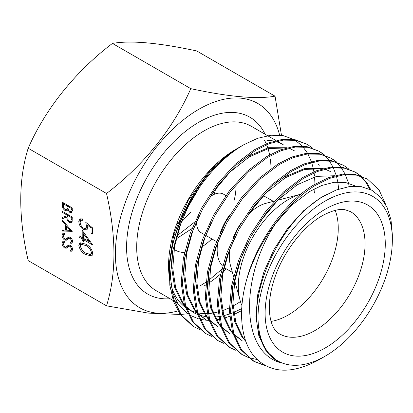 <?xml version="1.0" encoding="UTF-8"?>
<svg xmlns="http://www.w3.org/2000/svg" width="413" height="413" viewBox="0 0 413 413"><rect width="100%" height="100%" fill="white"/><g stroke="black" fill="none" stroke-linecap="round" stroke-linejoin="round"><path stroke-width="0.62" d="M176.191 238.895L192.014 228.565M194.575 226.102L196.665 223.908M214.089 194.399L215.922 188.127M236.035 186.082A50.272 29.024 -60 0 1 234.161 200.315M211.874 238.915A50.272 29.024 -60 0 1 201.854 246.835M184.544 252.498A50.272 29.024 -60 0 1 175.349 250.144A50.272 29.024 -60 0 1 174.095 249.344M172.045 247.655A50.272 29.024 -60 0 1 170.812 246.344M173.501 235.25L175.659 234.186M211.823 193.816L210.924 196.19M194.781 221.957L176.981 235.802M174.864 236.783L172.856 237.583M196.671 221.094A22.281 12.865 120 0 0 196.619 222.571A22.281 12.865 120 0 0 201.234 232.772L204.414 234.605M106.523 305.832L28.177 260.598C18.291 217.331 18.291 179.877 28.177 148.246C45.528 108.686 75.171 71.743 112.439 43.422C130.57 40.216 158.659 42.725 196.702 50.949L275.048 96.183C256.917 99.388 228.833 96.879 190.785 88.656C173.434 128.221 143.791 165.164 106.523 193.48C116.409 236.525 116.409 273.979 106.523 305.832L148.215 313.095L180.213 314.474M177.926 310.948A117.973 68.114 -60 0 1 116.048 241.264A117.973 68.114 -60 0 1 198.798 109.311A117.973 68.114 -60 0 1 279.627 135.139M180.868 314.438L187.512 313.813M277.231 360.967L265.962 350.709L258.832 335.852L255.931 316.435L257.779 294.273L263.953 271.733L273.974 249.535L287.618 228.43L303.643 210.702L320.312 197.972L326.389 194.606M276.075 222.906L292.368 204.693L309.373 191.653L321.794 185.489L334.107 182.298L345.573 182.479L355.505 186.056M245.596 340.679L242.983 337.447L235.854 322.584L232.953 303.168L234.801 281.01L240.975 258.466L247.201 243.685M259.808 221.848L277.934 200.042L297.334 184.704L316.57 176.387L334.576 175.731M245.885 341.505L241.889 336.812L234.76 321.954L231.858 302.538L232.896 285.398M232.509 332.511L230.95 330.498L223.82 315.635L220.914 296.219L222.762 274.062L228.941 251.517L235.167 236.737M247.774 214.899L265.9 193.093L285.3 177.755L304.536 169.438L322.538 168.778M232.793 333.456L229.85 329.863L222.726 315.005L219.819 295.589L220.857 278.45M275.135 183.393L284.206 177.12L304.505 168.556L323.265 168.587M324.969 169.108L330.333 171.524M220.47 325.563L218.911 323.549L211.781 308.687L208.88 289.27L210.728 267.108L216.902 244.568L223.128 229.788M220.754 326.507L217.816 322.914L210.687 308.057L207.785 288.641L208.823 271.501M208.436 318.614L206.877 316.595L199.747 301.738L196.841 282.322L198.689 260.159L204.869 237.62L211.095 222.839M208.72 319.559L205.777 315.966L198.653 301.108L195.747 281.692L196.784 264.552M196.397 311.665L194.838 309.647L187.709 294.789L184.807 275.373L186.655 253.21L192.83 230.671L199.056 215.891M211.662 194.048L229.788 172.247L249.189 156.909L268.424 148.592L286.431 147.931M196.681 312.61L193.743 309.017L186.614 294.159L183.713 274.738L184.745 257.604M239.029 162.546L248.094 156.274L268.398 147.709L287.159 147.74M288.863 148.257L294.226 150.678M325.191 356.156L318.893 359.79C291.919 374.477 270.561 373.584 254.816 357.116C240.614 341.081 237.573 310.726 247.02 278.372A107.308 61.955 -60 0 1 276.751 221.853C240.201 274.898 239.411 351.876 281.046 362.857A95.31 55.027 -60 0 1 277.304 361.008A95.31 55.027 -60 0 1 260.051 336.879C245.25 296.513 279.9 221.249 322.708 196.753L336.239 189.99L349.326 186.578L361.375 186.681L371.922 190.274L380.616 197.254L387.038 207.259L391.013 219.953L392.35 234.76L392.35 239.834A94.975 54.836 -60 0 1 325.191 356.156A94.975 54.836 -60 0 1 258.037 317.38A94.975 54.836 -60 0 1 325.191 201.059A94.975 54.836 -60 0 1 392.35 239.834M234.171 334.871L242.142 340.71L233.944 334.153M222.137 327.922L230.103 333.761L221.91 327.204M210.098 320.973L218.069 326.812L209.871 320.256M198.064 314.025L206.03 319.863L197.837 313.307M186.026 307.076L193.996 312.915L185.798 306.353M184.363 304.717L182.804 302.698L175.675 287.84L172.768 268.424L174.616 246.262L180.796 223.722L187.022 208.942M241.729 308.625L233.691 312.455M232.741 312.837L230.578 313.648M229.483 314.025L223.825 315.656M222.984 315.852L219.484 316.513M218.472 316.663L215.008 317.014M214.254 317.06L208.963 317.024M207.971 316.947L207.063 316.854M206.376 316.771L199.892 315.346M199.273 315.145L198.323 314.814M197.264 314.407L193.449 312.589M184.647 305.661L181.705 302.068L174.58 287.205L171.674 267.789L172.711 250.65M241.935 305.605A70.664 40.799 -60 0 1 240.092 300.37A70.664 40.799 -60 0 1 288.284 199.603A70.664 40.799 -60 0 1 300.969 194.167L277.753 200.222M335.206 210.372A70.664 40.799 -60 0 1 288.284 314.995A70.664 40.799 -60 0 1 271.109 321.397M247.738 214.951A40.99 23.665 -60 0 1 258.321 206.526A40.99 23.665 -60 0 1 265.982 203.294L274.387 201.1M263.019 196.015A40.99 23.665 -60 0 1 266.653 197.476L273.385 201.363M385.706 204.58L379.119 190.057L367.544 179.149L356.316 175.097L343.358 174.864L329.44 178.431L315.413 185.344C301.918 193.444 289.028 205.612 276.751 221.853M247.02 278.372C256.757 241.997 286.359 200.491 314.272 184.683L328.299 177.771L342.212 174.203L355.17 174.436L367.544 179.149M360.657 175.866L355.51 172.2L344.277 168.148L331.319 167.915L317.406 171.483L303.379 178.395L284.547 192.695L266.442 212.618L251.011 236.344L239.669 261.3L232.658 286.643L230.511 311.557L233.712 333.379L241.677 350.074L254.222 361.54L266.23 366.047M264.924 365.35L253.649 361.205M254.222 361.54L253.076 360.879L240.536 349.413L232.571 332.718L229.365 310.896L231.512 285.982L238.528 260.639L249.865 235.684L265.301 211.957L283.406 192.035L302.233 177.735L316.265 170.822L330.178 167.255L343.136 167.487L355.51 172.2M348.624 168.917L343.471 165.252L332.243 161.199L319.285 160.967L305.367 164.534L291.341 171.447L272.513 185.747L254.403 205.669L238.972 229.391L227.635 254.351L220.619 279.694L218.472 304.608L221.678 326.43L229.638 343.126L242.183 354.591L247.893 357.286M248.518 357.519L257.17 359.594M242.183 354.591L241.042 353.931L228.497 342.465L220.532 325.769L217.331 303.947L219.479 279.033L226.489 253.69L237.831 228.735L253.262 205.008L271.367 185.086L290.2 170.786L304.226 163.873L318.139 160.306L331.097 160.538L343.471 165.252M336.585 161.968L331.438 158.303L320.204 154.245L307.246 154.018L293.333 157.585L279.307 164.498L260.474 178.798L242.369 198.72L226.938 222.442L215.596 247.402L208.586 272.745L206.438 297.659L209.639 319.481L217.605 336.177L230.149 347.643L235.854 350.338M230.149 347.643L229.003 346.982L216.464 335.516L208.498 318.821L205.292 296.999L207.44 272.084L214.455 246.742L225.792 221.786L241.223 198.059L259.333 178.137L278.161 163.837L292.192 156.925L306.105 153.357L319.063 153.59L331.438 158.303M324.551 155.014L319.399 151.354L308.17 147.296L295.212 147.069L281.294 150.631L267.268 157.549L248.44 171.849L230.33 191.766L214.899 215.493L203.563 240.454L196.547 265.796L194.399 290.711L197.605 312.533L205.566 329.228L218.11 340.694L223.82 343.389M218.11 340.689L216.97 340.033L204.425 328.567L196.459 311.872L193.258 290.05L195.406 265.136L202.416 239.793L213.758 214.832L229.189 191.111L247.294 171.189L266.127 156.888L280.153 149.976L294.066 146.409L307.024 146.641L319.399 151.354M312.512 148.066L307.365 144.405L296.131 140.348L283.173 140.121L269.261 143.683L255.234 150.6L236.401 164.901L218.296 184.817L202.866 208.544L191.524 233.505L184.513 258.848L182.365 283.762L185.566 305.584L193.532 322.279L206.077 333.74L211.781 336.44M206.077 333.74L204.931 333.084L192.391 321.619L184.425 304.923L181.219 283.101L183.367 258.187L190.383 232.844L201.72 207.884L217.15 184.162L235.26 164.24L254.088 149.94L268.12 143.027L282.033 139.46L294.99 139.687L307.365 144.405M370.776 189.675L367.085 183.104L361.168 176.31M354.932 171.875L360.022 175.649M360.523 176.103L365.939 182.448L369.702 189.169M330.859 157.978L335.95 161.751M336.45 162.206L340.87 167.151M341.298 167.735L345 173.935M345.345 174.653L348.319 182.608M348.474 183.145L349.326 186.578M318.826 151.029L323.916 154.803M324.411 155.257L328.836 160.203M329.259 160.786L332.961 166.981M333.306 167.704L336.182 175.319M336.435 176.201L337.638 181.322M337.762 181.983L338.706 189.102M240.443 301.562A94.975 54.836 -60 0 1 235.704 304.489A94.975 54.836 -60 0 1 233.066 305.956M229.339 307.814A94.975 54.836 -60 0 1 222.54 310.586M217.842 312.006A94.975 54.836 -60 0 1 213.253 312.987M212.458 313.116A94.975 54.836 -60 0 1 208.167 313.57M207.171 313.617A94.975 54.836 -60 0 1 204.915 313.632M204.198 313.617A94.975 54.836 -60 0 1 197.688 312.817M196.65 312.574A94.975 54.836 -60 0 1 189.753 310.024M188.875 309.559A94.975 54.836 -60 0 1 188.22 309.192A94.975 54.836 -60 0 1 186.335 308.015M185.127 307.158A94.975 54.836 -60 0 1 170.775 284.227M169.18 275.946A94.975 54.836 -60 0 1 168.556 266.958M168.55 268.274L168.55 265.714A94.975 54.836 -60 0 1 235.704 149.398L210.227 170.208L188.333 200.197L173.692 234.599L168.55 268.274L169.361 280.262M171.679 290.762L178.204 304.417L187.941 314.107M189.139 314.882L199.071 319.084M200.031 319.316L206.737 320.261M206.872 320.266L208.963 320.333M216.489 319.796L218.962 319.378M224.584 318.015L229.638 316.322M234.006 314.52L241.641 310.628M235.859 149.305A94.975 54.836 -60 0 1 237.284 148.504M266.85 140.255A94.975 54.836 -60 0 1 273.922 141.112M275.781 141.576A94.975 54.836 -60 0 1 283.194 144.689L277.185 141.22M237.423 148.422L236.014 149.217M194.038 326.791L192.897 326.131L180.352 314.67L173.62 301.722L169.82 285.269L169.418 266.215L172.438 245.849C181.653 205.395 209.974 163.744 238.807 147.606L243.644 144.813C227.341 154.369 212.535 168.659 199.236 187.683L188.029 206.918L179.49 226.556L172.474 251.899L170.326 276.813L173.532 298.635L181.493 315.331L194.038 326.791L199.747 329.491M314.66 193.067L314.918 188.555M314.969 184.265L314.582 176.924M314.489 176.01L314.076 172.835M313.901 171.762L313.188 168.112M313.033 167.441L311.639 162.49M311.366 161.674L307.928 153.935M307.509 153.197L302.848 146.723M302.275 146.094L295.109 140.183M294.004 139.527L283.184 135.629L270.933 135.232L257.542 138.34L243.644 144.813L238.807 147.606M225.89 195.545L223.521 194.172A22.281 12.865 120 0 0 212.375 195.277A22.281 12.865 120 0 0 209.634 197.14M65.724 239.241L68.666 236.985L70.179 237.217C71.635 238.239 72.409 239.628 72.502 241.388L71.64 243.164L70.819 243.479L70.205 242.194L70.845 241.925L71.48 240.686L70.22 238.275L68.935 238.291L66.849 240.165L64.733 240.113C63.065 238.915 62.167 237.305 62.038 235.276L62.921 233.345L64.216 233.035L64.717 234.3L63.731 234.569L63.06 235.864L64.748 239.091L65.724 239.241L67.82 238.094M70.7 237.269L68.935 238.291M62.296 211.301L72.249 217.047L72.11 221.874L71.418 222.953L69.585 222.731C67.655 221.275 66.756 219.396 66.891 217.099L62.296 218.668L62.296 217.393L66.891 215.823L66.891 214.987L62.296 212.334L62.296 211.301M78.806 245.26L79.941 242.73L85.775 244.16C89.544 245.885 91.872 248.936 92.755 253.314L91.598 255.895L85.775 254.573C81.996 252.771 79.673 249.669 78.806 245.26L80.494 244.284L80.933 242.452M92.419 227.759L92.419 234.047L91.056 233.262L91.056 228.048L87.566 225.209L87.824 227.16L86.663 229.886L83.483 229.478C80.587 227.563 79.028 224.884 78.806 221.435L79.936 218.833L82.548 218.921L82.548 220.294L81.051 220.284L80.168 222.297C80.354 224.791 81.475 226.732 83.534 228.131L85.574 228.394L86.462 226.128L85.78 222.359L92.419 227.759M106.523 193.48L28.177 148.246M82.208 230.315L92.755 245.048L83.571 239.741L83.571 241.512L82.208 240.727L82.208 238.957L79.146 237.191L79.146 235.813L82.208 237.583L82.208 230.315M62.296 202.169L72.249 207.915L72.249 210.155L71.516 212.571L69.782 212.385L67.665 209.835L66.968 210.8L65.12 210.578C63.282 209.252 62.342 207.486 62.296 205.276L62.296 202.169M72.249 231.342L62.296 231.043L62.296 229.922L65.486 230.067L65.486 224.858L62.296 221.27L62.296 220.144L72.249 231.342M65.724 247.196L68.666 244.94L70.179 245.172C71.635 246.194 72.409 247.583 72.502 249.349L71.64 251.119L70.819 251.434L70.205 250.149L70.845 249.88L71.48 248.641L70.22 246.231L68.935 246.246L66.849 248.12L64.733 248.068C63.065 246.871 62.167 245.26 62.038 243.231L62.921 241.306L64.216 240.996L64.717 242.255L63.731 242.524L63.06 243.82L64.748 247.046L65.724 247.196L67.82 246.05M70.7 245.224L68.935 246.246M190.785 88.656L112.439 43.422M281.485 135.356L275.048 96.183M172.438 245.849A107.308 61.955 -60 0 1 199.236 187.683M222.514 265.993A40.99 23.665 -60 0 1 217.868 241.987M220.459 232.328A40.99 23.665 -60 0 1 229.907 214.641M233.567 276.633L230.366 264.986A40.99 23.665 -60 0 1 230.18 248.228M233.252 237.676A40.99 23.665 -60 0 1 241.001 223.165M181.328 218.807L190.914 198.725L203.413 179.727L217.852 163.507L232.958 151.303M92.419 232.473L91.056 233.262M92.058 227.47L91.056 228.048M88.568 224.626L87.566 225.209M87.37 229.189L85.223 228.534M85.068 228.559L83.483 229.478M80.499 220.862L80.494 220.459L78.806 221.435M80.494 220.459L80.917 218.56M85.574 228.394L87.814 226.835M87.618 225.462L86.462 226.128M88.139 224.873L88.088 224.233M90.653 241.889L89.828 241.409M84.763 239.055L83.571 239.741M83.571 239.938L82.208 240.727M83.896 239.555L83.896 238.554M83.571 238.172L82.208 238.957M83.571 237.795L82.703 237.299M80.339 236.504L79.146 237.191M83.571 236.799L82.208 237.583M83.896 233.613L83.896 232.622M83.571 233.799L83.571 238.368L89.332 241.698L83.571 233.799L84.402 233.319M90.163 241.218L89.332 241.698M92.29 255.224L89.378 254.584M87.019 253.856L85.775 254.573M80.509 244.78L80.494 244.284M92.589 251.884L91.397 252.575C90.597 249.158 88.723 246.809 85.78 245.539L81.046 244.259L80.168 246.091L82.445 250.691L85.78 253.2L90.545 254.372L92.744 252.89M83.663 243.076L81.046 244.259M90.545 254.372L91.397 252.575M72.099 211.688L71.464 211.41L69.782 212.385M71.464 211.41L71.155 211.213M68.321 209.453L67.665 209.835M67.618 209.938L66.803 209.603L65.12 210.578M63.313 204.688L62.296 205.276M63.979 203.403L63.979 203.139M68.697 206.133L68.703 205.865M64.206 203.273L63.313 203.79L63.313 205.256C63.137 206.918 63.741 208.348 65.12 209.546L66.307 209.654L68.119 208.596M71.227 209.758L71.227 208.353L68.037 206.515L68.037 207.207C67.856 208.813 68.434 210.191 69.761 211.342L70.716 211.466L71.227 209.758L72.249 209.164M72.12 207.842L71.227 208.353M68.93 205.999L68.037 206.515M68.062 208.018L66.896 208.689L67.014 205.927L63.313 203.79M67.908 205.411L67.014 205.927M66.307 209.654L66.896 208.689M72.053 222.091L71.268 221.76L69.585 222.731M67.902 216.515L66.891 217.099M67.902 216.355L62.296 218.668M63.979 217.697L63.979 216.82M68.506 214.889L66.891 215.823M67.784 214.471L66.891 214.987M63.189 211.817L62.296 212.334M71.227 219.644L71.227 217.491L67.908 215.576L67.897 217.672C67.717 219.246 68.279 220.588 69.585 221.698L70.685 221.802L71.227 219.644L72.249 219.055M72.12 216.975L71.227 217.491M68.801 215.059L67.908 215.576M71.413 230.402L63.979 230.072L62.296 231.043M66.503 229.478L65.486 230.067M66.147 224.476L65.486 224.858M62.957 220.888L62.296 221.27M66.503 230.113L70.308 230.284L66.503 226.004L66.503 230.113M70.969 229.902L70.308 230.284M67.164 225.622L66.503 226.004M64.619 234.052L62.038 235.276M63.726 234.305L63.974 233.056M67.407 238.27L69.198 236.907M72.151 242.71L70.819 243.479M72.378 242.245L71.929 241.3M72.332 240.196L71.48 240.686M70.979 237.836L70.22 238.275M70.468 237.403L69.069 238.208M67.747 239.457L66.416 239.142L64.733 240.113M64.619 242.013L62.038 243.231M63.726 242.261L63.974 241.011M67.407 246.225L69.198 244.863M72.151 250.665L70.819 251.434M72.378 250.201L71.929 249.256M72.332 248.151L71.48 248.641M70.979 245.792L70.22 246.231M70.468 245.358L69.069 246.169M67.747 247.413L66.416 247.098L64.733 248.068M177.254 223.872L180.285 221.337M190.749 212.132L181.415 222.055M315.083 330.467A70.664 40.799 -60 0 1 279.751 333.967C269.08 328.846 264.826 304.205 275.729 275.022C284.671 250.144 304.118 225.89 322.233 215.777C331.784 210.64 339.362 208.622 344.969 209.721L350.415 211.57A70.664 40.799 -60 0 1 361.246 268.197A70.664 40.799 -60 0 1 315.083 330.467M325.191 347.978A84.964 49.054 -60 0 1 265.115 313.291A84.964 49.054 -60 0 1 325.191 209.231A84.964 49.054 -60 0 1 385.272 243.918A84.964 49.054 -60 0 1 325.191 347.978M173.197 300.519L156.367 290.804A94.975 54.836 -60 0 1 141.809 214.698A94.975 54.836 -60 0 1 203.857 131.009A94.975 54.836 -60 0 1 251.341 126.301L276.039 140.565M264.563 140.343A94.975 54.836 -60 0 1 266.22 143.776M266.622 144.741A94.975 54.836 -60 0 1 267.774 147.854M268.042 148.69A94.975 54.836 -60 0 1 269.617 154.87M270.319 159.067A94.975 54.836 -60 0 1 271.005 168.576M226.195 268.786A94.975 54.836 -60 0 1 223.237 271.609M220.485 274.082A94.975 54.836 -60 0 1 208.932 282.946M205.679 285.016A94.975 54.836 -60 0 1 203.857 286.101M170.084 298.723A102.125 58.961 -60 0 1 128.092 229.525A102.125 58.961 -60 0 1 198.798 122.248A102.125 58.961 -60 0 1 265.058 134.22M86.942 244.868L85.78 245.539M68.501 205.751L67.014 206.608M68.997 237.114L67.309 238.089M68.997 245.069L67.309 246.045M175.349 250.144L174.085 249.416M171.937 248.172L170.605 247.408M319.394 165.205L318.299 164.575M177.12 302.786L174.338 301.18M200.279 285.744L205.953 282.193M207.274 281.284L207.904 280.84M209.092 279.988L221.59 269.462M239.127 203.186L240.092 203.743M205.71 235.358L216.448 241.553M232.395 272.363L225.658 268.476M234.791 281.072L240.092 300.37M81.051 220.284L82.739 219.308M70.716 211.466L72.399 210.496M70.685 221.802L72.368 220.826M70.845 241.925L72.533 240.955M70.845 249.88L72.533 248.91"/></g></svg>
